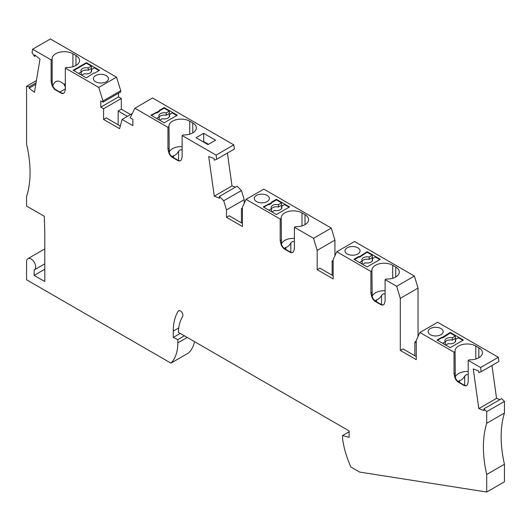 <?xml version="1.0" encoding="UTF-8"?>
<svg xmlns="http://www.w3.org/2000/svg" width="531" height="531" viewBox="0 0 531 531"><rect width="100%" height="100%" fill="white"/><g stroke="black" fill="none" stroke-linecap="round" stroke-linejoin="round"><path stroke-width="0.8" d="M44.796 263.814L34.336 269.854A6.452 3.724 60 0 0 35.325 264.684A6.452 3.724 60 0 0 31.11 259.002A6.452 3.724 60 0 0 27.884 258.683A6.452 3.724 60 0 0 26.55 261.63L26.55 279.777L170.942 363.138L188.678 352.896A50.166 28.966 60 0 0 194.572 341.672M180.255 333.402L173.265 337.437L177.825 339.608L177.825 342.867A50.166 28.966 60 0 1 170.942 363.138M173.265 337.437L173.265 331.125A59.485 34.342 60 0 1 178.157 311.219A3.584 2.071 60 0 1 178.602 310.774A3.584 2.071 60 0 1 181.901 312.394A3.584 2.071 60 0 1 182.631 316.542A52.317 30.207 60 0 0 178.363 332.313L349.119 430.9L349.119 437.332L342.535 435.566L342.535 438.214A68.087 39.307 60 0 0 350.938 467.061L359.606 472.066L486.715 492.031L486.715 474.495A107.508 62.067 60 0 1 486.715 423.287L486.715 411.658L483.92 408.877L484.159 410.582L478.823 408.585L473.254 368.919L478.597 370.917L478.836 372.623L481.179 371.707L480.595 367.525L468.216 360.383L469.245 359.786A12.186 7.036 180 0 0 482.427 352.776A12.186 7.036 180 0 0 478.856 347.798L475.816 346.046A12.186 7.036 180 0 0 462.541 344.519A12.186 7.036 180 0 0 455.014 351.018A12.186 7.036 180 0 0 455.06 351.588L454.025 352.186L454.025 373.797L454.682 376.725A5.735 3.312 60 0 0 458.565 382.313L463.669 385.26A5.735 3.312 60 0 0 466.537 385.546A5.735 3.312 60 0 0 467.559 384.159L468.216 381.988L468.216 360.383M454.025 352.186L419.908 332.492L416.271 340.338L416.271 359.646L400.308 350.433L400.308 298.349L396.664 286.302L385.101 279.625L386.137 279.027A12.186 7.036 180 0 0 399.312 272.018A12.186 7.036 180 0 0 395.741 267.047L392.701 265.288A12.186 7.036 180 0 0 379.426 263.761A12.186 7.036 180 0 0 371.906 270.259A12.186 7.036 180 0 0 371.946 270.837L370.91 271.434L370.91 293.039L371.567 295.973A5.735 3.312 60 0 0 375.457 301.562L380.561 304.509A5.735 3.312 60 0 0 383.422 304.787A5.735 3.312 60 0 0 384.444 303.4L385.101 301.23L385.101 279.625M370.91 271.434L336.8 251.734L354.535 241.499L414.399 276.06L418.043 288.107L418.043 336.515M292.88 252.305A5.735 3.312 -120 0 1 290.198 251.926L285.094 248.979L284.742 249.185L289.846 252.132A5.735 3.312 60 0 0 292.707 252.417A5.735 3.312 60 0 0 293.729 251.03L294.386 248.86L294.386 227.248L313.549 238.313L317.193 250.366L317.193 269.675L333.156 278.894L333.156 259.586L336.8 251.734M284.742 249.185A5.735 3.312 60 0 1 280.853 243.596L280.195 240.662L280.195 219.057L246.085 199.364L263.821 189.122L331.291 228.078L334.928 240.125L334.928 255.763M226.478 209.911L223.717 200.784L219.376 196.45L237.118 186.208L241.459 190.543L244.214 199.669L226.478 209.911L226.478 217.305L242.441 226.518L242.441 207.209L246.085 199.364M219.376 196.45L219.615 198.163L214.278 196.165L208.71 156.499L214.053 158.497L214.292 160.203L216.668 159.273L216.084 155.125L233.819 144.883L152.596 97.989L134.861 108.231L167.942 127.334L167.942 148.939L168.599 151.866A5.735 3.312 60 0 0 172.489 157.461L177.593 160.402A5.735 3.312 60 0 0 180.454 160.687A5.735 3.312 60 0 0 181.476 159.3L182.133 157.13L182.133 135.524L216.084 155.125M120.311 126.02L106.24 117.895L103.585 119.429L119.601 128.681L122.077 119.429L132.85 125.648L132.85 119.389L130.175 117.842L134.861 108.231M103.585 119.429L103.585 108.749L100.797 107.143L100.797 100.883L103.014 102.164L103.014 100.956L98.779 87.403L116.521 77.161L50.372 38.969L32.637 49.21L32.052 52.688L34.429 56.359L34.668 54.932L40.011 59.1L34.442 92.334L29.105 88.166L29.344 86.739L26.55 86.294L26.55 144.007A107.508 62.067 60 0 1 26.55 196.676L26.55 206.041L44.265 216.27L44.796 232.08L44.796 281.53L34.15 275.383L44.796 269.244M72.92 66.727L72.92 53.744L75.96 55.503A12.186 7.036 0 0 1 79.531 60.474A12.186 7.036 0 0 1 66.355 67.483L65.32 68.081L98.779 87.403M65.32 68.081L65.32 89.686L64.663 91.863A5.735 3.312 -120 0 1 63.64 93.244A5.735 3.312 -120 0 1 60.773 92.965L55.675 90.018A5.735 3.312 -120 0 1 51.786 84.429L51.129 81.495L51.129 59.89L32.637 49.21M34.336 269.854A6.452 3.724 60 0 1 34.15 269.947L34.15 275.383M177.825 339.608L184.416 335.804M486.715 492.031L504.45 481.79L504.45 464.253A107.508 62.067 60 0 1 504.45 413.045L486.715 423.287M486.715 474.495L504.45 464.253M486.715 411.658L504.45 401.416L504.45 413.045M483.92 408.877L501.656 398.635L504.45 401.416M499.956 399.617L496.558 398.343L478.823 408.585M496.558 398.343L491.945 365.487M481.179 371.707L498.921 361.465L498.33 357.29L437.65 322.251L419.908 332.492M116.521 77.161L120.749 90.715L103.014 100.956M103.014 102.164L120.749 91.923L120.749 90.715M118.532 93.204L118.532 96.901L121.32 98.514L103.585 108.749M130.566 114.53L121.32 109.194L121.32 98.514M216.668 159.273L234.403 149.032L233.819 144.883M227.407 153.074L232.014 185.923L235.412 187.191M244.214 199.669L244.214 203.386M118.532 96.901L100.797 107.143M121.32 109.194L118.154 111.019L118.154 124.772M122.077 119.429L132.265 113.548M127.4 116.362L118.154 111.019M267.146 201.574A7.527 4.348 180 0 1 258.949 202.517A7.527 4.348 180 0 1 254.303 198.501A7.527 4.348 180 0 1 256.506 195.435A7.527 4.348 180 0 1 264.703 194.492A7.527 4.348 180 0 1 269.35 198.501A7.527 4.348 180 0 1 267.146 201.574M263.217 206.917L276.399 214.524L289.574 206.917L276.399 199.311L271.58 202.085L271.58 202.676L263.217 206.917M285.094 248.979A5.735 3.312 60 0 1 281.47 244.3L281.231 218.46L280.195 219.057M281.231 218.46A12.186 7.036 180 0 1 281.191 217.889A12.186 7.036 180 0 1 288.711 211.391A12.186 7.036 180 0 1 301.986 212.911L305.026 214.67A12.186 7.036 180 0 1 308.597 219.642A12.186 7.036 180 0 1 295.422 226.657L294.386 227.248M313.549 238.313L331.291 228.078M276.399 199.311L276.399 199.895L281.549 202.869L281.549 205.212L282.558 205.796M271.918 211.935L274.514 210.435A5.376 3.106 180 0 0 281.855 207.548A5.376 3.106 180 0 0 281.483 206.413L284.589 204.621L289.063 207.209M276.399 199.895L271.58 202.676L271.58 203.26L269.044 204.72L269.044 204.136M263.728 207.209L268.036 204.72L269.044 204.72M268.878 210.183L271.474 208.683A5.376 3.106 180 0 1 271.102 207.548A5.376 3.106 180 0 1 278.443 204.661L281.549 202.869M268.036 204.72L268.036 204.136M278.443 204.661L278.443 207.004L281.549 205.212M278.443 207.004A5.376 3.106 0 0 0 271.474 208.756M271.474 208.683L271.474 211.026L270.903 211.351M281.483 206.413L281.483 208.683M223.717 200.784L241.459 190.543M232.014 185.923L214.278 196.165M242.441 223.445L229.14 215.765L226.478 217.305M242.441 208.086L241.426 208.67L241.426 222.861M242.441 209.26L241.426 208.67M358.75 256.513L353.931 259.287L367.113 266.901L380.289 259.287L367.113 251.681L359.759 256.513L358.75 256.513L358.75 257.097L359.759 257.097L367.113 252.265L372.264 255.238L372.264 257.581L373.273 258.166M357.861 253.951A7.527 4.348 180 0 1 349.663 254.893A7.527 4.348 180 0 1 345.017 250.878A7.527 4.348 180 0 1 347.221 247.804A7.527 4.348 180 0 1 355.418 246.862A7.527 4.348 180 0 1 360.064 250.878A7.527 4.348 180 0 1 357.861 253.951M396.664 286.302L414.399 276.06M367.113 251.681L367.113 252.265M362.633 264.312L365.228 262.812A5.376 3.106 180 0 0 372.57 259.925A5.376 3.106 180 0 0 372.198 258.789L375.304 256.997L379.778 259.579M359.593 262.56L362.188 261.06A5.376 3.106 180 0 1 361.817 259.925A5.376 3.106 180 0 1 369.158 257.037L369.158 259.374L372.264 257.581M369.158 259.374A5.376 3.106 0 0 0 362.188 261.133M361.618 263.728L362.188 263.396L362.188 261.06M369.158 257.037L372.264 255.238M372.198 258.789L372.198 261.06M358.75 257.097L354.442 259.579M359.759 257.097L359.759 256.513M334.928 240.125L317.193 250.366M333.156 275.821L319.854 268.142L317.193 269.675M333.156 260.462L332.14 261.046L332.14 275.237M333.156 261.63L332.14 261.046M400.308 298.349L418.043 288.107M416.271 342.827L414.877 342.024L416.271 341.214M400.308 350.433L402.963 348.894L416.271 356.58M414.877 342.024L414.877 355.77M480.595 367.525L498.33 357.29M437.557 340.338L450.222 332.439L450.222 333.023L455.372 335.997L455.372 338.34L456.388 338.924M441.865 337.265L437.046 340.046L450.222 347.652L463.397 340.046L450.222 332.439M440.976 334.703A7.527 4.348 180 0 1 432.772 335.645A7.527 4.348 180 0 1 428.125 331.636A7.527 4.348 180 0 1 430.336 328.563A7.527 4.348 180 0 1 438.533 327.62A7.527 4.348 180 0 1 443.179 331.636A7.527 4.348 180 0 1 440.976 334.703M445.748 345.07L448.343 343.57A5.376 3.106 180 0 0 455.684 340.676A5.376 3.106 180 0 0 455.313 339.548L458.412 337.756L462.893 340.338M441.865 337.849L442.874 337.849L442.874 337.265M450.222 333.023L442.874 337.849M442.708 343.311L445.303 341.811A5.376 3.106 180 0 1 444.932 340.676A5.376 3.106 180 0 1 452.273 337.789L455.372 335.997M455.313 339.548L455.313 341.811M452.273 337.789L452.273 340.132L455.372 338.34M452.273 340.132A5.376 3.106 0 0 0 445.303 341.884M444.732 344.48L445.303 344.154L445.303 341.811M466.709 385.433A5.735 3.312 -120 0 1 464.028 385.055L458.923 382.108A5.735 3.312 60 0 1 455.293 377.428L455.06 351.588M455.06 373.2L454.025 373.797M455.266 377.116A12.186 7.036 180 0 1 468.216 371.514M458.552 381.875L458.83 380.986L459.6 380.581C461.519 380.163 463.205 378.676 464.665 376.114L466.245 374.68L468.216 374.707M383.594 304.681A5.735 3.312 -120 0 1 380.913 304.303L375.809 301.356A5.735 3.312 60 0 1 372.185 296.67L371.946 270.837M371.946 292.442L370.91 293.039M372.151 296.358A12.186 7.036 180 0 1 385.101 290.756M375.437 301.123L375.802 300.134L376.486 299.829C378.404 299.411 380.09 297.918 381.557 295.355L383.13 293.928L385.101 293.955M281.231 240.072L280.195 240.662M281.437 243.981A12.186 7.036 180 0 1 294.386 238.379M284.722 248.747L285.087 247.758L285.771 247.453C287.689 247.034 289.375 245.548 290.842 242.986L292.415 241.552L294.386 241.578M177.321 115.187L164.145 107.581L159.327 110.362L159.327 110.946L150.963 115.187L164.145 122.794L177.321 115.187M180.626 160.574A5.735 3.312 -120 0 1 177.945 160.203L172.84 157.256A5.735 3.312 60 0 1 169.216 152.57L168.977 126.736L167.942 127.334M168.977 126.736A12.186 7.036 180 0 1 168.938 126.159A12.186 7.036 180 0 1 176.458 119.661A12.186 7.036 180 0 1 189.733 121.187L192.773 122.94A12.186 7.036 180 0 1 196.344 127.918A12.186 7.036 180 0 1 183.168 134.927L182.133 135.524M203.672 133.327L196.072 137.715L207.979 144.591L215.579 140.204L203.672 133.327L203.672 141.525L203.167 141.817M164.145 107.581L164.145 108.165L159.327 110.946L159.327 111.53L156.791 112.997L156.791 112.406M164.145 108.165L169.296 111.138L166.19 112.93L166.19 115.273L169.296 113.481L169.296 111.138M151.474 115.479L155.782 112.997L156.791 112.997M156.625 118.453L159.22 116.953A5.376 3.106 180 0 1 158.849 115.824A5.376 3.106 180 0 1 166.19 112.93M155.782 112.997L155.782 112.406M169.296 113.481L170.305 114.065M159.665 120.212L162.26 118.712A5.376 3.106 180 0 0 169.601 115.824A5.376 3.106 180 0 0 169.23 114.689L172.336 112.897L176.81 115.479M166.19 115.273A5.376 3.106 0 0 0 159.22 117.026M158.65 119.628L159.22 119.296L159.22 116.953M169.23 114.689L169.23 116.953M169.183 152.258A12.186 7.036 180 0 1 182.133 146.656M172.469 157.023L172.834 156.034L173.518 155.722C175.436 155.304 177.122 153.817 178.589 151.255L180.162 149.828L182.133 149.848M168.977 148.341L167.942 148.939M34.429 56.359L35.623 55.675M26.55 86.294L36.407 80.606M29.344 86.739L36.028 82.876M35.789 84.31L29.105 88.166M93.702 73.052L86.354 77.884L73.172 70.278L86.354 62.671L99.529 70.278L94.71 73.052L93.702 73.052M95.6 75.614A7.527 4.348 0 0 0 93.396 78.688A7.527 4.348 0 0 0 98.043 82.703A7.527 4.348 0 0 0 106.24 81.761A7.527 4.348 0 0 0 108.443 78.688A7.527 4.348 0 0 0 103.804 74.672A7.527 4.348 0 0 0 95.6 75.614M51.129 59.89L52.164 59.293A12.186 7.036 0 0 1 52.124 58.722A12.186 7.036 0 0 1 59.645 52.217A12.186 7.036 0 0 1 72.92 53.744M86.354 62.671L86.354 63.255L91.339 66.129L91.339 68.472L88.232 70.265L88.232 67.922A5.376 3.106 0 0 0 80.891 70.815A5.376 3.106 0 0 0 81.263 71.944L78.668 73.444M92.348 69.057L91.339 68.472M99.018 70.57L94.379 67.888L91.272 69.68L91.272 71.944M91.339 66.129L88.232 67.922M73.683 70.57L86.354 63.255M81.263 72.024A5.376 3.106 180 0 1 88.232 70.265M81.263 71.944L81.263 74.287L80.692 74.619M81.708 75.203L84.303 73.703A5.376 3.106 0 0 0 91.644 70.815A5.376 3.106 0 0 0 91.272 69.68M51.129 81.495L52.164 80.898L52.164 59.293M52.164 80.898L52.403 85.133A5.735 3.312 60 0 0 56.027 89.812L61.131 92.759A5.735 3.312 -120 0 0 63.813 93.137M52.781 86.062C54.879 80.002 58.715 79.511 64.284 84.588L65.32 83.287M64.284 84.256L65.32 84.854M64.284 84.588L65.32 87.257M65.32 88.856L59.844 92.016M349.119 431.763L342.535 435.566M208.484 144.299L203.672 141.525M187.237 337.431L177.825 342.867M455.213 376.419L454.682 376.725M478.856 357.748L478.856 347.798M464.028 385.055L463.669 385.26M458.923 382.108L458.565 382.313M459.6 380.581L459.6 382.499M464.665 376.114L464.665 385.367M475.816 359.029L475.816 346.046M372.098 295.667L371.567 295.973M395.741 276.99L395.741 267.047M380.913 304.303L380.561 304.509M375.809 301.356L375.457 301.562M376.486 299.829L376.486 301.747M381.557 295.355L381.557 304.615M392.701 278.271L392.701 265.288M281.384 243.291L280.853 243.596M305.026 224.62L305.026 214.67M290.198 251.926L289.846 252.132M285.771 247.453L285.771 249.371M290.842 242.986L290.842 252.238M301.986 225.901L301.986 212.911M177.945 160.203L177.593 160.402M192.773 132.889L192.773 122.94M173.518 155.722L173.518 157.647M178.589 151.255L178.589 160.515M172.84 157.256L172.489 157.461M169.13 151.567L168.599 151.866M189.733 134.17L189.733 121.187M52.317 84.124L51.786 84.429M56.027 89.812L55.675 90.018M61.131 92.759L60.773 92.965M75.96 65.446L75.96 55.503M179.206 310.608L178.157 311.219M178.741 327.966L173.265 331.125M27.884 258.683L44.796 248.92"/></g></svg>
